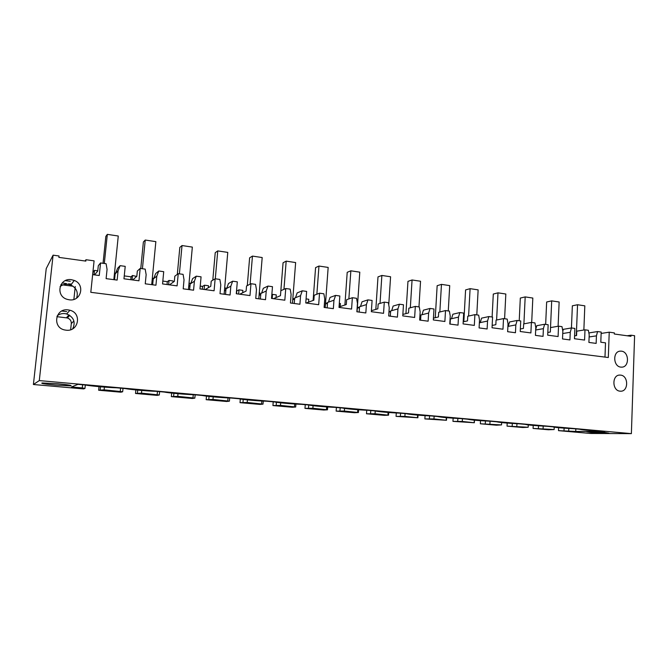 <?xml version="1.0" encoding="UTF-8"?>
<svg xmlns="http://www.w3.org/2000/svg" width="668" height="668" viewBox="0 0 668 668"><rect width="100%" height="100%" fill="white"/><g stroke="black" fill="none" stroke-linecap="round" stroke-linejoin="round"><path stroke-width="1" d="M601.133 333.432L609.233 332.188L614.36 332.898L614.318 334.008L630.976 336.305L631.018 335.211L634.6 335.703L631.385 433.632L39.295 380.585L53.089 255.168L46.226 268.603L33.4 384.509L39.295 380.585M33.4 384.509L83.592 388.918L84.961 388.434L82.289 387.924L71.501 386.972L77.964 384.334L84.995 384.96C91.107 386.087 108.091 387.599 116.708 387.799L125.233 388.567C130.736 389.619 147.202 391.089 155.961 391.314L164.219 392.049C169.154 393.051 185.128 394.471 194.021 394.721L202.028 395.439C206.412 396.374 221.918 397.761 230.928 398.019L238.693 398.712C242.567 399.606 257.623 400.942 266.732 401.226L274.272 401.902C277.671 402.737 292.283 404.04 301.502 404.332L308.816 404.992C311.756 405.777 325.959 407.046 335.261 407.355L342.375 407.989C344.872 408.732 358.683 409.96 368.06 410.294L374.973 410.912C377.061 411.605 390.488 412.799 399.94 413.141L406.662 413.743C408.357 414.402 421.424 415.563 430.944 415.922L437.473 416.506C441.231 417.333 449.105 418.034 461.095 418.619L467.45 419.187C470.798 419.972 478.455 420.656 490.437 421.241L496.625 421.792C499.58 422.535 507.037 423.203 519.003 423.796L525.023 424.339C527.603 425.04 534.868 425.691 546.816 426.284L552.686 426.81C554.916 427.478 561.988 428.113 573.912 428.714L579.632 429.223C581.519 429.85 588.416 430.468 600.315 431.069L604.782 431.47L575.724 431.461L558.506 430.651L590.654 433.474L631.385 433.632M53.089 255.168L59.026 255.986L58.867 257.38L85.846 261.104L85.988 259.727L94.088 260.846L90.798 292.317L608.314 357.514L609.233 332.188M66.015 330.176L65.038 330.025C51.954 327.946 55.16 307.814 68.186 309.902L69.931 310.253C82.214 313.158 78.557 332.063 66.015 330.176M620.58 375.115C628.738 375.675 628.621 391.849 620.438 391.189L620.021 391.164C612.005 390.696 611.83 374.815 619.829 375.074L620.58 375.115M621.407 351.159C629.231 351.769 629.598 367.166 621.758 367.149L620.856 367.116C613.157 366.598 612.523 351.485 620.171 351.143L621.407 351.159M71.426 279.7L74.24 280.435C85.471 284.434 81.087 301.752 69.272 299.807L67.176 299.347C55.11 296.024 59.16 277.537 71.426 279.7M590.804 432.43L608.999 433.215L604.816 432.455L586.546 431.653L590.804 432.43M57.815 383.774L42.284 382.973C40.172 383.349 44.48 384.058 55.219 385.077L70.583 385.87C72.787 385.511 68.528 384.81 57.815 383.774M558.506 430.651L558.632 427.695M533.081 428.422L554.139 429.549L548.411 429.766L533.081 428.422L533.223 425.424M507.037 426.126L528.163 427.261L522.743 427.512L507.037 426.126L507.179 423.086M480.334 423.779L501.526 424.915L496.433 425.199L480.334 423.779L480.492 420.673M452.954 421.374L462.298 421.45L474.338 422.744L452.954 421.374L453.138 418.193M424.873 418.911L433.966 418.953L446.475 420.289L424.873 418.911L425.073 415.63M396.066 416.381L404.891 416.389L417.884 417.776L396.066 416.381L396.283 412.974M366.498 413.776L375.04 413.751L388.551 415.187L384.334 415.346L366.498 413.776L366.74 410.236M336.146 411.112L344.379 411.045L358.424 412.532L354.457 412.724L336.146 411.112L336.405 407.463M304.967 408.373L312.883 408.265L327.479 409.81L323.771 410.027L304.967 408.373L305.243 404.674M272.936 405.559L280.51 405.409L295.69 407.004L292.258 407.255L272.936 405.559L273.237 401.81M240.021 402.662L247.227 402.478L263.008 404.123L259.877 404.407L240.021 402.662L240.321 399.013M206.17 399.689L212.983 399.456L229.408 401.167L226.594 401.485L206.17 399.689L206.479 396.116M171.35 396.625L177.755 396.349L194.847 398.12L192.359 398.479L171.35 396.625L171.684 393.085M135.529 393.477L141.491 393.143L159.285 394.988L157.147 395.381L135.529 393.477L135.871 389.928M98.647 390.237L104.133 389.853L122.67 391.757L120.908 392.2L98.647 390.237L99.014 386.655M70.649 329.716L71.309 323.562L73.906 320.974M56.88 316.674L67.376 317.96C70.073 318.953 71.384 320.824 71.309 323.562M75.259 286.514L73.881 299.406M627.11 335.77L631.018 335.211M85.078 260.996L85.988 259.727M574.58 335.87L576.567 335.561L576.743 331.169L584.993 329.825L588.383 330.293L589.201 334.868L588.909 342.433L596.148 343.394L596.432 335.854L597.584 331.562L601.183 332.054L600.808 342.225L605.5 342.851L604.983 357.096M57.289 315.688C59.552 314.018 62.116 313.325 64.98 313.618L66.666 313.952C73.781 317.091 75.793 322.043 72.703 328.806M60.078 286.597C62.391 284.743 65.08 283.983 68.128 284.317L70.858 285.027C76.528 288 78.44 292.359 76.578 298.128M575.724 431.461L575.824 428.881M568.702 430.835L568.794 428.447M564.001 430.651L564.101 428.146M84.961 388.434L85.312 385.019M82.289 387.924L82.615 384.751M136.673 276.46L132.489 275.5L131.062 276.819L124.256 275.901M115.656 273.237L114.504 273.078M151.97 281.879L153.022 281.053M153.807 278.372L152.329 278.18M172.995 282.339L173.121 280.977L169.029 280.426L167.317 281.679L162.825 281.078M188.735 286.422L190.004 285.603M190.831 283.366L189.036 283.123M208.316 287.724L208.491 285.745L204.517 285.211L202.538 286.405L200.233 286.096M224.415 290.947L225.893 290.154M225.65 290.288L225.834 288.083L224.682 287.925M242.668 292.768L242.868 290.38L238.994 289.854L236.522 290.964M259.067 295.398L260.745 294.63M259.518 295.198L259.727 292.651L259.301 292.592M260.779 294.221L259.61 294.062M271.834 294.68L272.519 294.379L272.185 298.512M276.068 297.561L276.276 294.88L272.519 294.379M292.743 299.773L294.596 299.03M294.613 298.763L292.834 298.521M308.558 302.153L308.775 299.264L306.078 298.897M325.466 304.049L327.495 303.339M327.504 303.172L325.55 302.913M340.179 306.57L340.396 303.522L339.311 303.381M357.296 308.224L359.484 307.539M359.484 307.464L357.372 307.18M388.96 312.106L390.596 311.647M390.596 311.639L389.001 311.422M419.921 315.889L420.873 315.647M420.74 315.68L419.938 315.572M538.408 428.397L538.525 425.825M512.181 426.084L512.306 423.445M485.285 423.712L485.427 420.99M474.338 422.744L474.472 420.18M457.705 421.283L457.864 418.469M446.475 420.289L446.625 417.692M429.415 418.786L429.582 415.863M417.884 417.776L418.051 415.137M400.374 416.231L400.566 413.2M388.551 415.187L388.718 412.498M370.565 413.601L370.773 410.536M358.424 412.532L358.607 409.776M339.954 410.904L340.179 407.797M327.479 409.81L327.687 406.971M308.507 408.131L308.741 404.983M295.69 407.004L295.916 404.073M276.193 405.284L276.427 402.286M263.008 404.123L263.259 401.076M242.968 402.361L243.21 399.414M229.408 401.167L229.683 397.978M208.792 399.347L209.051 396.425M194.847 398.12L195.148 394.821M173.63 396.249L173.905 393.318M159.285 394.988L159.602 391.64M137.441 393.06L137.733 390.104M122.67 391.757L123.004 388.367M100.175 389.778L100.484 386.78M92.643 274.64L99.248 275.517L100.542 262.958L98.305 265.705L97.745 271.074L94.539 274.89M92.885 272.344L94.489 270.381L94.029 274.824M97.77 270.824L94.489 270.381M114.061 277.42L114.879 276.594M61.823 311.037L66.708 311.614M584.993 329.825L584.583 340.07L574.463 338.726L574.881 328.431L571.449 327.955L570.255 332.297L562.748 333.516M547.818 332.455L550.34 332.029L550.541 327.579L558.531 326.168L562.005 326.652L562.84 331.286L562.514 338.943L569.938 339.928L570.255 332.297M558.531 326.168L558.089 336.547L547.702 335.161L548.161 324.74L544.637 324.256L543.393 328.648L535.678 330.009M520.355 328.973L523.436 328.406L523.654 323.905L531.377 322.427L534.951 322.92L535.786 327.612L535.435 335.369L543.051 336.371L543.393 328.648M531.377 322.427L530.893 332.931L520.23 331.512L520.739 320.957L517.124 320.456L515.83 324.907L507.897 326.427M492.157 325.425L495.84 324.69L496.074 320.131L503.513 318.578L507.179 319.087L508.022 323.846L507.638 331.695L515.454 332.731L515.83 324.907M503.513 318.578L502.979 329.215L492.04 327.763L492.592 317.066L488.876 316.557L487.54 321.058L479.373 322.778M463.2 321.817L467.508 320.874L467.759 316.256L474.898 314.628L478.664 315.146L479.515 319.972L479.098 327.921L487.122 328.982L487.54 321.058M474.898 314.628L474.322 325.399L463.083 323.905L463.684 313.083L459.868 312.557L458.473 317.116L450.382 318.978L450.09 324.089M433.44 318.152L438.417 316.958L438.692 312.282L445.514 310.57L449.38 311.104L450.24 315.997L449.781 324.047L458.031 325.141L458.473 317.116M445.514 310.57L444.88 321.483L433.332 319.955L433.983 308.983L430.067 308.441L428.622 313.058L420.915 315.012L420.598 320.197M402.854 314.436L408.54 312.933L408.833 308.19L415.321 306.403L419.287 306.954L420.164 311.906L419.663 320.072L428.138 321.191L428.622 313.058M415.321 306.403L414.636 317.467L402.771 315.889L403.472 304.767L399.439 304.216L397.944 308.892L390.638 310.946L390.304 316.189M371.408 310.695L377.837 308.8L378.163 303.998L384.284 302.12L388.358 302.688L389.244 307.706L388.709 315.981L397.418 317.133L397.944 308.892M384.284 302.12L383.541 313.325L371.341 311.705L372.101 300.441L367.959 299.865L366.398 304.608L359.534 306.762L359.167 312.073M339.052 306.938L346.283 304.55L346.634 299.681L352.362 297.719L356.562 298.295L357.455 303.389L356.871 311.772L365.83 312.958L366.398 304.608M352.362 297.719L351.568 309.075L339.018 307.405L339.837 295.991L335.578 295.398L333.958 300.199L327.554 302.462L327.161 307.848M306.178 303.038L313.843 300.174L314.21 295.248L319.538 293.185L323.855 293.778L324.757 298.947L324.13 307.447L333.349 308.666L333.958 300.199M319.538 293.185L318.678 304.7L305.76 302.98L306.645 291.407L302.262 290.805L300.575 295.665L294.671 298.037L294.246 303.497M273.437 298.679L280.468 295.682L280.861 290.689L285.754 288.526L290.196 289.135L291.106 294.379L290.438 302.996L299.915 304.249L300.575 295.665M285.754 288.526L284.827 300.199L271.534 298.429L272.477 286.689L267.968 286.071L266.223 290.998L260.837 293.486L260.386 299.022M239.762 294.204L246.116 291.056L246.542 285.988L250.968 283.725L255.543 284.351L256.47 289.67L255.744 298.412L265.513 299.698L266.223 290.998M250.968 283.725L249.982 295.565L236.288 293.745L237.307 281.838L232.656 281.195L230.836 286.188L226.009 288.801L225.525 294.421M205.118 289.595L210.762 286.296L211.213 281.153L215.146 278.781L219.864 279.433L220.791 284.827L220.014 293.686L230.076 295.022L230.836 286.188M215.146 278.781L214.086 290.789L199.974 288.91L201.068 276.836L196.275 276.176L194.388 281.236L190.155 283.983L189.637 289.678M169.455 284.852L174.34 281.387L174.824 276.176L178.231 273.688L183.09 274.356L184.034 279.834L183.199 288.826L193.57 290.196L194.388 281.236M178.231 273.688L177.095 285.871L162.558 283.933L163.718 271.684L158.784 270.999L156.813 276.135L153.222 279.015L152.663 284.793M132.74 279.967L136.815 276.335L137.332 271.049L140.18 268.436L145.19 269.12L146.142 274.682L145.248 283.808L155.945 285.219L156.813 276.135M140.18 268.436L138.961 280.794L123.964 278.798L125.217 266.365L120.123 265.664L118.069 270.874L115.155 273.897L114.562 279.758M100.542 262.958L106.103 263.726L107.064 269.379L106.112 278.639L117.142 280.092L118.069 270.874M65.289 280.652L70.282 281.295M131.062 276.819L130.778 279.708M132.489 275.5L132.055 279.875M167.317 281.679L167.05 284.535M169.029 280.426L168.62 284.743M202.538 286.405L202.287 289.219M204.517 285.211L204.132 289.461M236.773 290.998L236.53 293.778M238.994 289.854L238.643 294.054M597.584 331.562L589.226 332.873L588.992 333.716M554.139 429.549L554.24 427.186M543.084 428.58L543.193 426.109M528.163 427.261L528.271 424.931M516.832 426.259L516.948 423.704M501.526 424.915L501.643 422.594M489.903 423.888L490.045 421.224M474.213 422.502L474.338 420.164M462.298 421.45L462.44 418.736M446.199 420.03L446.333 417.667M433.966 418.953L434.125 416.206M417.442 417.492L417.592 415.095M404.891 416.389L405.067 413.601M387.933 414.886L388.083 412.448M375.04 413.751L375.224 410.979M357.622 412.214L357.789 409.718M344.379 411.045L344.563 408.407M326.485 409.467L326.677 406.904M312.883 408.265L313.075 405.676M294.496 406.645L294.697 403.998M280.51 405.409L280.71 402.829M261.606 403.748L261.823 401M247.227 402.478L247.436 399.89M227.78 400.758L228.022 397.903M212.983 399.456L213.209 396.85M192.977 397.694L193.244 394.696M177.755 396.349L177.997 393.702M157.164 394.529L157.448 391.448M141.491 393.143L141.75 390.463M120.282 391.273L120.591 388.15M104.133 389.853L104.417 387.106M62.191 282.94L66.516 283.641M68.453 283.867L71.543 284.1M60.913 284.685L73.054 286.23M596.432 335.854L589.126 336.956M576.3 335.603L577.544 304.742L572.351 305.81L571.441 327.955L563.333 329.332L562.815 331.178M544.637 324.256L536.78 325.7L535.703 329.474M517.124 320.456L509.542 321.968L508.256 326.36M488.876 316.557L481.586 318.143L480.259 322.586M459.868 312.557L452.887 314.219L451.51 318.719M430.067 308.441L423.42 310.186L421.984 314.745M399.439 304.216L393.143 306.044L391.657 310.653M367.959 299.865L362.031 301.794L360.495 306.462M335.578 295.398L330.05 297.419L328.447 302.145M302.262 290.805L297.16 292.918L295.498 297.703M267.968 286.071L263.317 288.284L261.589 293.135M232.656 281.195L228.481 283.516L226.686 288.442M196.275 276.176L192.609 278.614L190.747 283.599M158.784 270.999L155.661 273.554L153.724 278.614M120.123 265.664L117.585 268.344L115.556 273.471M583.857 330.009L584.817 305.835L577.544 304.742M550.323 332.029L551.693 300.876L546.649 301.994L545.656 324.397M558.106 326.243L559.141 301.994L551.693 300.876M523.904 323.855L525.182 296.909L520.314 298.07L519.22 320.749M531.695 322.469L532.822 298.053L525.182 296.909M496.608 320.014L497.994 292.843L493.293 294.054L492.116 317.008M504.599 318.728L505.826 294.012L497.994 292.843M468.594 316.064L470.097 288.668L465.588 289.929L463.834 321.675M476.793 314.887L478.138 289.87L470.097 288.668M439.845 311.989L441.465 284.376L437.156 285.704L435.26 317.709M448.261 310.954L449.714 285.612L441.465 284.376M410.327 307.781L412.064 279.976L407.964 281.362L405.935 313.618M418.97 306.913L420.539 281.245L412.064 279.976M380.017 303.431L381.871 275.458L377.996 276.903L375.825 309.393M388.743 304.875L390.58 276.761L381.871 275.458M348.863 298.913L350.85 270.816L347.21 272.319L344.897 305.009M357.054 311.797L359.793 272.16L350.85 270.816M316.857 294.221L318.962 266.048L315.58 267.618L313.117 300.45M325.207 307.589L328.163 267.425L318.962 266.048M283.95 289.319L286.18 261.138L283.065 262.774L280.451 295.69M292.467 303.264L295.64 262.557L286.18 261.138M250.108 284.167L252.454 256.094L249.623 257.806L247.294 285.603M258.792 298.813L262.19 257.547L252.454 256.094M215.288 278.798L217.751 250.901L215.23 252.688L212.791 280.201M224.131 294.237L227.771 252.395L217.751 250.901M179.391 273.847L182.022 245.548L179.826 247.419L177.312 274.356M188.451 289.52L192.342 247.093L182.022 245.548M142.418 268.745L145.232 240.046L143.378 242L140.773 268.511M151.703 284.66L155.853 241.632L145.232 240.046M104.317 263.484L107.323 234.368L105.828 236.414L103.047 263.309M113.836 279.658L118.269 236.013L107.323 234.368M66.416 317.768L69.013 314.912M69.931 310.253L66.666 313.952M619.152 375.132L619.829 375.074M74.24 280.435L70.858 285.027M70.583 385.87L70.641 385.369M67.376 317.96L69.756 315.371"/></g></svg>
